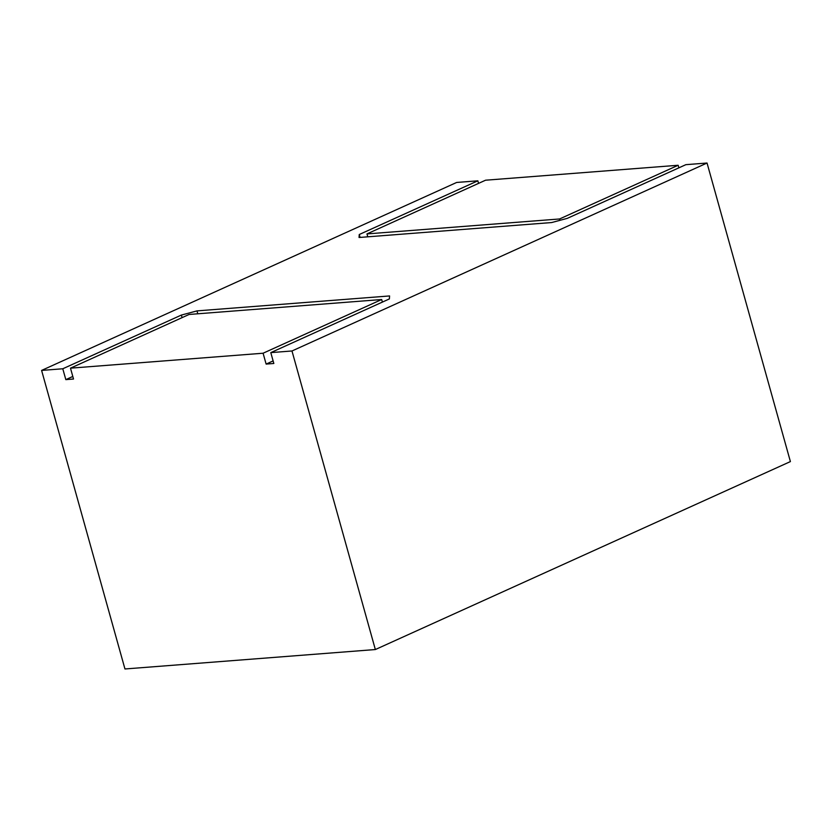 <?xml version="1.0" encoding="UTF-8"?>
<svg xmlns="http://www.w3.org/2000/svg" width="832" height="832" viewBox="0 0 832 832"><rect width="100%" height="100%" fill="white"/><g stroke="black" fill="none" stroke-linecap="round" stroke-linejoin="round"><path stroke-width="1.25" d="M70.491 368.17L263.089 353.226L381.68 299.52L189.082 314.465L70.491 368.17L73.518 379.028L65.822 379.621L72.8 376.459M270.795 352.622L291.98 350.979L707.044 163.03L685.859 164.674L567.268 218.369L551.658 222.55L359.05 237.494L359.258 234.51L477.849 180.814L456.654 182.458L41.6 370.417L62.785 368.774L181.376 315.068L196.986 310.887L389.584 295.942L389.386 298.927L270.795 352.622L273.832 363.48L266.126 364.083L273.114 360.922M559.562 218.972L678.153 165.266L485.545 180.211L366.964 233.917L559.562 218.972L559.946 220.334M381.68 299.52L382.398 302.089M263.089 353.226L266.126 364.083M291.98 350.979L375.346 649.542L124.956 668.97L41.6 370.417M62.785 368.774L65.822 379.621M477.849 180.814L478.556 183.383M707.044 163.03L790.4 461.583L375.346 649.542M678.153 165.266L678.87 167.835M359.258 234.51L360.069 237.422M366.964 233.917L367.775 236.818M181.376 315.068L182.094 317.637M196.986 310.887L197.798 313.789"/></g></svg>
